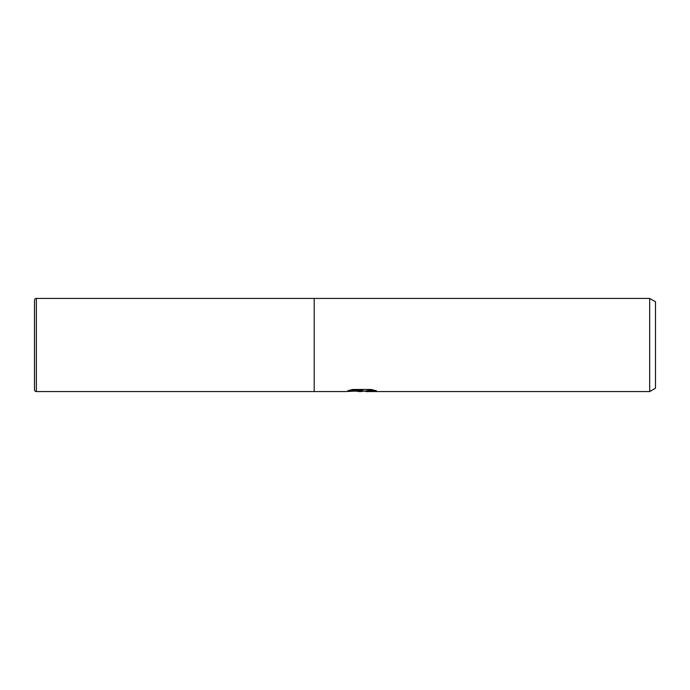<?xml version="1.0" encoding="UTF-8"?>
<svg xmlns="http://www.w3.org/2000/svg" width="690" height="690" viewBox="0 0 690 690"><rect width="100%" height="100%" fill="white"/><g stroke="black" fill="none" stroke-linecap="round" stroke-linejoin="round"><path stroke-width="1.03" d="M364.053 391.083L360.939 391.575L355.523 391.118M360.939 391.575L358.74 391.575M649.678 391.575L649.678 298.425L655.5 301.789L655.5 388.211L649.678 391.575L365.873 391.575L365.7 391.058L367.882 390.566L374.265 390.204M349.683 390.186L362.802 390.186L362.802 390.687L345.095 391.575L314.192 391.575L314.192 298.425L649.678 298.425M362.802 390.687L347.915 390.687L352.763 389.471L371.134 389.471L376.464 390.833L370.288 390.79L365.7 391.549M361.663 390.764L361.663 391.196M356.161 391.083L361.31 390.79M36.363 298.425A1.863 1.863 0 0 0 34.5 300.288L34.5 389.712A1.863 1.863 0 0 0 36.363 391.575L36.363 298.425L314.192 298.425L314.192 391.575L36.363 391.575M34.5 389.712L34.5 300.288M361.663 391.083L365.7 391.083"/></g></svg>
